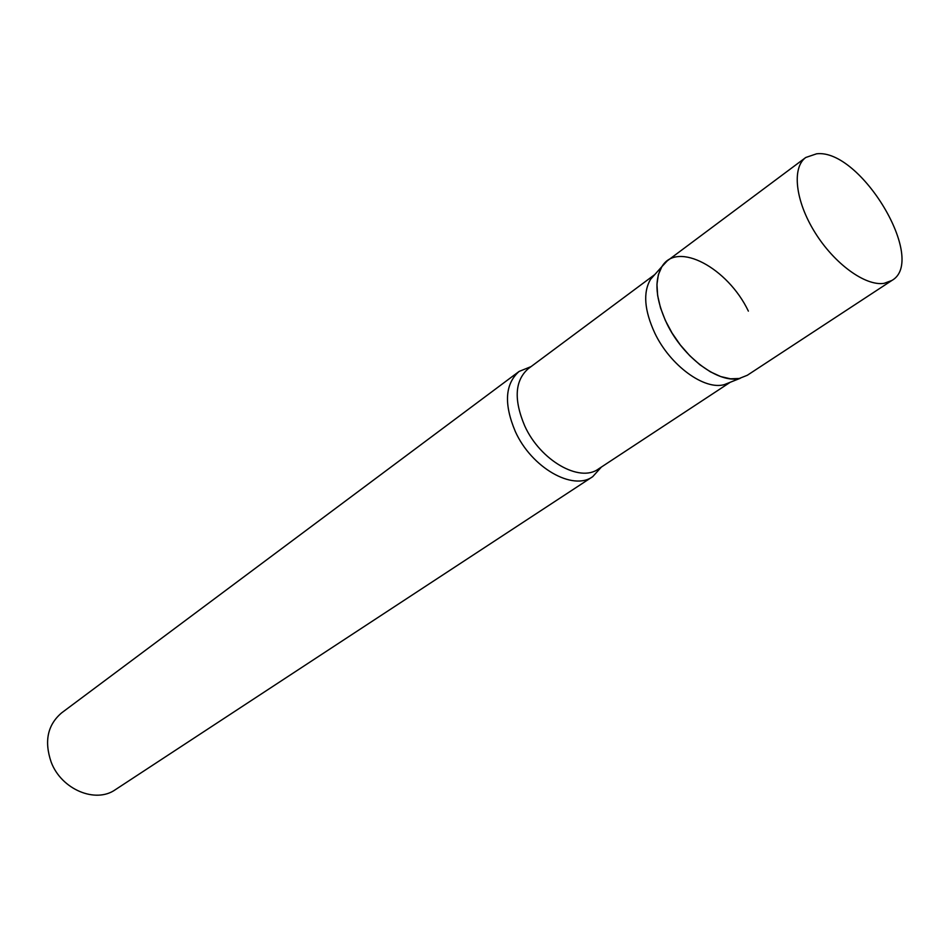 <?xml version="1.0" encoding="UTF-8"?>
<svg xmlns="http://www.w3.org/2000/svg" width="949" height="949" viewBox="0 0 949 949"><rect width="100%" height="100%" fill="white"/><g stroke="black" fill="none" stroke-linecap="round" stroke-linejoin="round"><path stroke-width="1.42" d="M805.772 157.487L667.23 260.892L661.868 266.681L658.381 274.605L656.945 284.38L657.657 295.602L660.492 307.796L665.356 320.465L672.058 333.016L680.291 344.926L689.709 355.661L699.888 364.76L710.374 371.818L720.718 376.563L730.469 378.805L739.235 378.497L747.314 375.27L891.87 280.477C927.671 260.429 860.684 148.519 816.626 153.797L805.772 157.487C791.668 167.641 795.286 200.891 814.859 232.291C834.278 263.763 865.417 286.349 884.1 283.336L891.87 280.477M730.101 382.317L724.301 384.63C704.348 390.407 670.184 365.507 654.834 333.182C644.312 310.347 642.888 292.387 650.563 279.314L654.715 274.652M724.301 384.63L740.303 378.271C719.342 384.321 683.15 357.797 666.791 323.455C655.557 299.22 653.968 280.216 662.022 266.455C677.396 240.738 727.859 267.986 748.37 311.118M601.393 467.05L592.745 476.635C572.971 491.309 531.511 467.762 515.271 431.415C503.753 403.966 505.022 383.965 519.103 371.439L531.072 366.599M592.745 476.635L115.41 789.651C95.647 803.791 61.412 789.521 51.175 762.118C44.069 741.288 47.557 724.87 61.649 712.853L519.103 371.439M730.244 382.269L598.416 469.008C579.661 482.97 540.206 460.455 524.69 425.828C513.658 399.648 514.832 380.62 528.213 368.722L654.822 274.534M650.563 279.314L662.022 266.455"/></g></svg>
